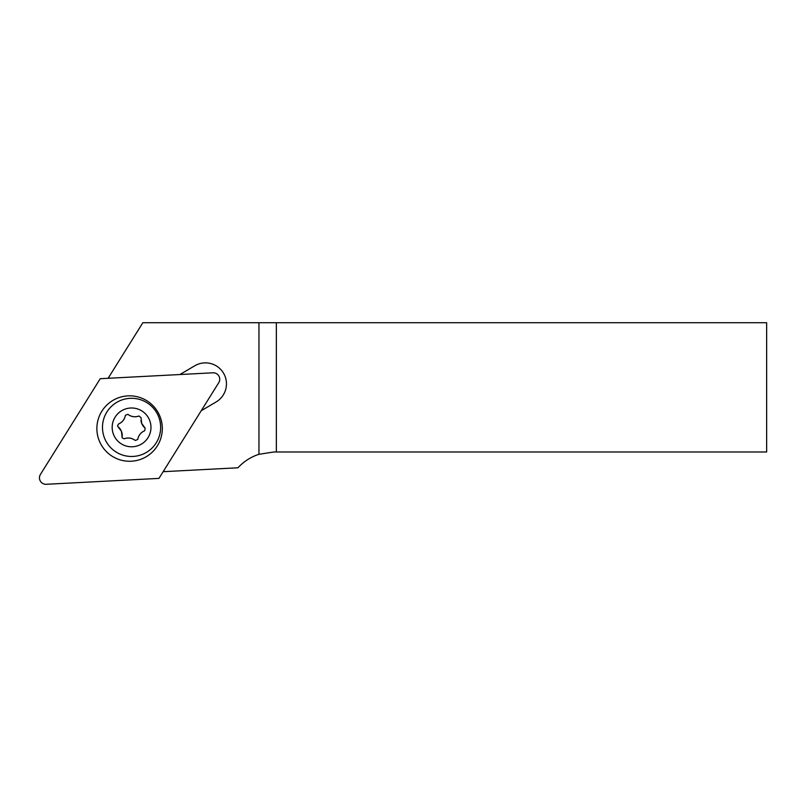 <?xml version="1.0" encoding="UTF-8"?>
<svg xmlns="http://www.w3.org/2000/svg" width="807" height="807" viewBox="0 0 807 807"><rect width="100%" height="100%" fill="white"/><g stroke="black" fill="none" stroke-linecap="round" stroke-linejoin="round"><path stroke-width="1.21" d="M276.357 451.981L276.357 322.709L766.65 322.709L766.65 451.981L273.775 451.981L258.956 454.301A48.481 48.481 0 0 0 237.974 467.778L164.557 471.621A4.852 4.852 0 0 1 163.801 470.632M108.118 378.301L142.859 322.709L276.357 322.709M164.557 471.621L163.135 471.702M109.369 378.231A4.852 4.852 0 0 1 108.874 377.091M201.225 410.733L216.115 401.967A21.012 21.012 0 0 0 223.549 373.207A21.012 21.012 0 0 0 194.79 365.773L179.9 374.539M146.935 400.807A32.714 32.714 0 0 1 157.345 445.888A32.714 32.714 0 0 1 112.264 456.298A32.714 32.714 0 0 1 101.853 411.207A32.714 32.714 0 0 1 146.935 400.807M40.441 474.415L100.239 378.705L212.937 372.804A6.466 6.466 0 0 1 218.758 382.679L158.959 478.39L46.261 484.291A6.466 6.466 0 0 1 40.441 474.415M145.139 428.113A11.328 11.328 0 0 1 141.689 423.423L141.023 417.633L138.975 416.008C134.981 417.39 131.279 416.826 127.849 414.324L125.418 415.282C124.621 419.428 122.281 422.364 118.397 424.079L117.54 426.035L121.454 431.352L122.2 437.908L124.157 438.776C128.152 437.384 131.864 437.949 135.283 440.451L137.725 439.502C138.522 435.346 140.862 432.411 144.746 430.706L145.139 428.113L141.689 423.423A11.328 11.328 0 0 1 140.973 420.487M113.515 434.469A19.388 19.388 0 0 1 124.49 409.331A19.388 19.388 0 0 1 149.628 420.306A19.388 19.388 0 0 1 138.653 445.444A19.388 19.388 0 0 1 113.515 434.469M158.646 416.775A29.092 29.092 0 0 1 142.183 454.472A29.092 29.092 0 0 1 104.486 438.009A29.092 29.092 0 0 1 120.949 400.302A29.092 29.092 0 0 1 158.646 416.775M118.004 426.661A11.328 11.328 0 0 1 122.109 437.142M124.631 418.006A11.328 11.328 0 0 1 120.889 422.697M138.975 416.008A11.328 11.328 0 0 1 130.29 415.797M138.511 436.769A11.328 11.328 0 0 1 142.244 432.078M124.157 438.776A11.328 11.328 0 0 1 132.842 438.978M258.956 454.301L258.956 322.709"/></g></svg>
